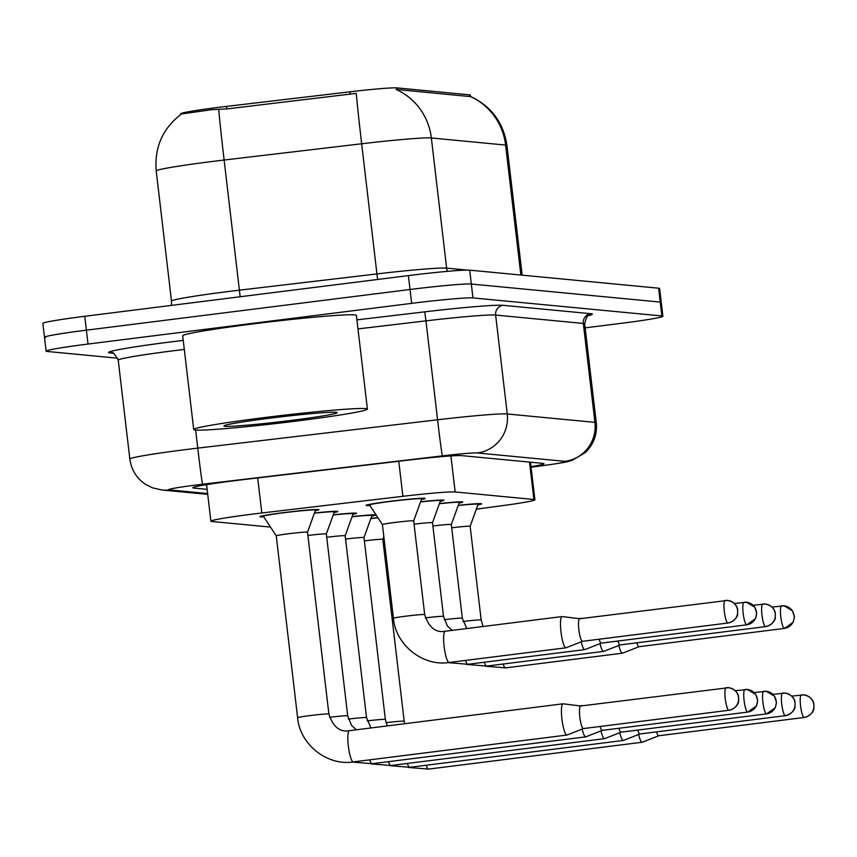 <?xml version="1.0" encoding="UTF-8"?>
<svg xmlns="http://www.w3.org/2000/svg" width="857" height="857" viewBox="0 0 857 857"><rect width="100%" height="100%" fill="white"/><g stroke="black" fill="none" stroke-linecap="round" stroke-linejoin="round"><path stroke-width="1.29" d="M458.259 505.351A29.727 1.243 -6.7 0 1 481.602 503.841A29.727 1.243 -6.7 0 1 477.895 504.88M439.427 503.552A29.727 1.243 -6.7 0 1 462.78 502.041A29.727 1.243 -6.7 0 1 459.073 503.091M420.605 501.763A29.727 1.243 -6.7 0 1 443.947 500.242A29.727 1.243 -6.7 0 1 440.252 501.291M369.913 505.544A29.727 1.243 -6.7 0 1 366.068 505.384A29.727 1.243 -6.7 0 1 389.817 501.356A29.727 1.243 -6.7 0 1 425.126 498.442A29.727 1.243 -6.7 0 1 421.43 499.492M370.92 518.421A29.727 1.243 -6.7 0 1 377.905 517.703M352.098 516.621A29.727 1.243 -6.7 0 1 375.441 515.1A29.727 1.243 -6.7 0 1 371.734 516.15M333.266 514.821A29.727 1.243 -6.7 0 1 356.608 513.3A29.727 1.243 -6.7 0 1 352.913 514.35M314.444 513.022A29.727 1.243 -6.7 0 1 337.787 511.5A29.727 1.243 -6.7 0 1 334.091 512.55M263.752 516.803A29.727 1.243 -6.7 0 1 259.907 516.642A29.727 1.243 -6.7 0 1 283.656 512.625A29.727 1.243 -6.7 0 1 318.965 509.711A29.727 1.243 -6.7 0 1 315.269 510.751M476.363 509.144L501.709 505.748A52.459 2.196 173.3 0 0 534.907 499.781A52.459 2.196 173.3 0 0 533.9 499.481L455.153 491.961A52.459 2.196 173.3 0 0 402.886 496.31L261.824 512.979A52.459 2.196 173.3 0 0 252.794 514.082A52.459 2.196 173.3 0 0 210.886 521.185A52.459 2.196 173.3 0 0 211.893 521.485L270.501 527.087M470.525 96.616L470.343 95.095A47.221 1.982 173.3 0 0 469.432 94.827L396.952 87.896A47.221 1.982 173.3 0 0 349.913 91.817L226.484 106.407A47.221 1.982 173.3 0 0 218.364 107.393A47.221 1.982 173.3 0 0 180.645 113.777L180.72 114.495M469.432 94.827L469.636 96.53L470.289 96.509A61.211 60.033 95.5 0 1 505.598 145.069L431.35 137.966A69.953 2.925 173.3 0 0 361.665 143.772A61.211 1.071 -96.7 0 1 356.244 93.381L226.784 108.925L211.818 109.664L181.427 113.992C162.691 128.379 154.281 147.372 156.21 170.961L171.496 301.107A69.953 2.925 -6.7 0 1 227.384 291.648A69.953 2.925 -6.7 0 1 239.414 290.18L376.951 273.919A69.953 2.925 -6.7 0 1 446.636 268.123L467.076 270.073M117.763 358.205L47.114 351.456A52.459 2.196 -6.7 0 1 46.107 351.145A52.459 2.196 -6.7 0 1 88.025 344.053L411.66 303.357A52.459 2.196 -6.7 0 1 472.946 297.915L661.883 315.965L660.244 302.082A52.459 2.196 -6.7 0 1 661.25 302.382A52.459 2.196 -6.7 0 0 660.244 302.082L471.318 284.031L660.244 302.082L658.615 288.198A52.459 2.196 -6.7 0 1 659.622 288.498L662.879 316.265A52.459 2.196 -6.7 0 1 620.971 323.357L585.127 327.867M411.66 303.357L410.021 289.484A52.459 2.196 -6.7 0 1 471.318 284.031A52.459 2.196 -6.7 0 0 410.021 289.484L86.396 330.17L410.021 289.484L408.393 275.6A52.459 2.196 -6.7 0 1 469.69 270.148L658.615 288.198M45.485 337.572A52.459 2.196 -6.7 0 1 44.478 337.262A52.459 2.196 -6.7 0 1 86.396 330.17A52.459 2.196 -6.7 0 0 44.478 337.262L42.85 323.378A52.459 2.196 -6.7 0 1 84.757 316.287L408.393 275.6M469.636 96.53L396.052 89.417A61.211 60.033 -84.5 0 1 431.35 137.966L446.636 268.123A17.483 17.151 -84.5 0 0 447.333 271.358M531.019 466.679A52.459 2.196 173.3 0 0 543.959 463.691A52.459 2.196 173.3 0 0 542.952 463.391L461.794 455.635A52.459 2.196 173.3 0 0 409.528 459.984L243.784 479.577A52.459 2.196 173.3 0 0 234.754 480.681A52.459 2.196 173.3 0 0 192.836 487.772A52.459 2.196 173.3 0 0 193.843 488.083L207.148 489.347M661.883 315.965A52.459 2.196 -6.7 0 1 662.879 316.265M263.388 516.257L276.254 535.839A15.737 0.664 173.3 0 0 276.254 535.85A15.737 0.664 173.3 0 1 288.83 533.707A15.737 0.664 173.3 0 1 307.513 532.165A15.737 0.664 173.3 0 1 307.513 532.176L315.483 510.14A26.235 1.103 173.3 0 0 315.494 510.119A26.235 1.103 173.3 0 0 284.342 512.69A26.235 1.103 173.3 0 0 263.388 516.235A26.235 1.103 173.3 0 0 263.388 516.257L263.313 515.657M563.178 703.811A15.737 2.999 82.8 0 0 563.156 703.811A15.737 2.999 82.8 0 0 563.028 703.811A15.737 2.999 82.8 0 0 561.935 719.141A15.737 2.999 82.8 0 0 566.82 735.049A15.737 2.999 82.8 0 0 566.948 735.049A15.737 2.999 82.8 0 0 567.098 735.006L583.488 728.557A11.366 2.164 82.8 0 1 583.446 728.568A11.366 2.164 82.8 0 1 583.349 728.568A11.366 2.164 82.8 0 1 579.814 717.084A11.366 2.164 82.8 0 1 580.607 706.007A11.366 2.164 82.8 0 1 580.692 706.007L563.178 703.811M369.549 504.998L382.415 524.58A15.737 0.664 173.3 0 0 382.415 524.58A15.737 0.664 173.3 0 1 394.991 522.438A15.737 0.664 173.3 0 1 413.674 520.895A15.737 0.664 173.3 0 0 413.674 520.895L421.644 498.87A26.235 1.103 173.3 0 0 421.655 498.849A26.235 1.103 173.3 0 0 390.503 501.42A26.235 1.103 173.3 0 0 369.549 504.966A26.235 1.103 173.3 0 0 369.549 504.998L369.474 504.387M579.718 618.743L562.224 616.558A15.737 2.999 82.8 0 0 562.213 616.558A15.737 2.999 82.8 0 0 562.085 616.558A15.737 2.999 82.8 0 0 560.992 631.888A15.737 2.999 82.8 0 0 565.877 647.796A15.737 2.999 82.8 0 0 566.006 647.796A15.737 2.999 82.8 0 0 566.156 647.753L582.546 641.304M579.75 618.754A11.366 2.164 82.8 0 0 579.664 618.754A11.366 2.164 82.8 0 0 578.871 629.82A11.366 2.164 82.8 0 0 582.406 641.315A11.366 2.164 82.8 0 0 582.492 641.315A11.366 2.164 82.8 0 0 582.589 641.293M582.878 705.729L581.999 705.611A15.737 2.999 82.8 0 0 581.978 705.611A15.737 2.999 82.8 0 0 581.849 705.611A15.737 2.999 82.8 0 0 581.367 705.911M582.149 729.093A15.737 2.999 82.8 0 0 585.652 736.849A15.737 2.999 82.8 0 0 585.781 736.849A15.737 2.999 82.8 0 0 585.92 736.806L602.321 730.357M600.093 726.479A11.366 2.164 82.8 0 0 602.171 730.368A11.366 2.164 82.8 0 0 602.267 730.368A11.366 2.164 82.8 0 0 602.353 730.346M307.909 535.475A15.737 0.664 173.3 0 1 326.346 533.965A15.737 0.664 173.3 0 0 326.346 533.965L334.316 511.94A26.235 1.103 173.3 0 0 334.316 511.918A26.235 1.103 173.3 0 0 314.39 513.182M600.982 730.892A15.737 2.999 82.8 0 0 604.474 738.648A15.737 2.999 82.8 0 0 604.603 738.648A15.737 2.999 82.8 0 0 604.742 738.605L621.143 732.157A11.366 2.164 82.8 0 1 621.089 732.167A11.366 2.164 82.8 0 1 620.993 732.167A11.366 2.164 82.8 0 1 618.915 728.279M326.731 537.275A15.737 0.664 173.3 0 1 345.167 535.764A15.737 0.664 173.3 0 0 345.167 535.764L353.138 513.739A26.235 1.103 173.3 0 0 353.138 513.707A26.235 1.103 173.3 0 0 333.212 514.982M619.804 732.681A15.737 2.999 82.8 0 0 623.296 740.448A15.737 2.999 82.8 0 0 623.425 740.448A15.737 2.999 82.8 0 0 623.564 740.405L639.965 733.956M637.737 730.068A11.366 2.164 82.8 0 0 639.825 733.967A11.366 2.164 82.8 0 0 639.911 733.967A11.366 2.164 82.8 0 0 640.008 733.946M345.553 539.074A15.737 0.664 173.3 0 1 363.989 537.564A15.737 0.664 173.3 0 0 363.989 537.564L371.959 515.539A26.235 1.103 173.3 0 0 371.97 515.507A26.235 1.103 173.3 0 0 352.034 516.782M638.626 734.481A15.737 2.999 82.8 0 0 642.118 742.248A15.737 2.999 82.8 0 0 642.247 742.237A15.737 2.999 82.8 0 0 642.396 742.205L658.787 735.756M656.569 731.867A11.366 2.164 82.8 0 0 658.647 735.767A11.366 2.164 82.8 0 0 658.744 735.767A11.366 2.164 82.8 0 0 658.829 735.745M378.001 517.864A26.235 1.103 173.3 0 0 370.856 518.581M383.829 536.578L382.811 539.364A15.737 0.664 173.3 0 0 382.811 539.353A15.737 0.664 173.3 0 0 364.375 540.874M581.935 618.465L581.057 618.358A15.737 2.999 82.8 0 0 581.035 618.358A15.737 2.999 82.8 0 0 580.907 618.358A15.737 2.999 82.8 0 0 580.425 618.658M581.207 641.829A15.737 2.999 82.8 0 0 584.71 649.595A15.737 2.999 82.8 0 0 584.838 649.595A15.737 2.999 82.8 0 0 584.977 649.552L601.378 643.104M599.15 639.215A11.366 2.164 82.8 0 0 601.228 643.114A11.366 2.164 82.8 0 0 601.325 643.114A11.366 2.164 82.8 0 0 601.41 643.093M414.07 524.205A15.737 0.664 173.3 0 1 432.506 522.695A15.737 0.664 173.3 0 0 432.506 522.695L440.477 500.67A26.235 1.103 173.3 0 0 440.477 500.649A26.235 1.103 173.3 0 0 420.551 501.913M600.029 643.628A15.737 2.999 82.8 0 0 603.532 651.395A15.737 2.999 82.8 0 0 603.66 651.384A15.737 2.999 82.8 0 0 603.799 651.352L620.2 644.903M617.972 641.015A11.366 2.164 82.8 0 0 620.05 644.914A11.366 2.164 82.8 0 0 620.147 644.914A11.366 2.164 82.8 0 0 620.232 644.893M432.892 526.005A15.737 0.664 173.3 0 1 451.328 524.495A15.737 0.664 173.3 0 0 451.328 524.495L459.298 502.47A26.235 1.103 173.3 0 0 459.298 502.448A26.235 1.103 173.3 0 0 439.373 503.712M618.861 645.428A15.737 2.999 82.8 0 0 622.353 653.184A15.737 2.999 82.8 0 0 622.482 653.184A15.737 2.999 82.8 0 0 622.621 653.152L639.022 646.703M636.794 642.814A11.366 2.164 82.8 0 0 638.883 646.714A11.366 2.164 82.8 0 0 638.968 646.703A11.366 2.164 82.8 0 0 639.065 646.681M451.714 527.805A15.737 0.664 173.3 0 1 470.15 526.294A15.737 0.664 173.3 0 0 470.15 526.294L478.12 504.27A26.235 1.103 173.3 0 0 478.131 504.248A26.235 1.103 173.3 0 0 458.195 505.512M297.55 420.926A87.435 3.664 -6.7 0 1 193.714 429.496A87.435 3.664 -6.7 0 1 263.57 417.68A87.435 3.664 -6.7 0 1 367.396 409.1A87.435 3.664 -6.7 0 1 297.55 420.926M193.714 429.496L182.702 335.794A87.435 3.664 -6.7 0 1 252.558 323.967A87.435 3.664 -6.7 0 1 356.394 315.387L367.396 409.1M269.473 418.237A57.023 2.389 -6.7 0 1 337.122 412.549A57.023 2.389 -6.7 0 1 291.637 420.358A57.023 2.389 -6.7 0 1 223.966 425.843A57.023 2.389 -6.7 0 1 269.473 418.237M257.711 477.938L261.824 512.979M226.484 106.407L226.784 108.925M396.952 87.896L397.155 89.61M349.913 91.817L350.213 94.334M398.762 461.259L402.886 496.31M450.921 455.935L455.153 491.961M529.508 462.105L533.9 499.481M377.583 279.468L361.665 143.772L224.127 160.034A69.953 2.925 173.3 0 0 212.097 161.502A69.953 2.925 173.3 0 0 156.21 170.961M218.696 109.46A61.211 1.071 -96.7 0 0 224.127 160.034L240.164 296.747M470.504 96.445C491.34 106.311 503.488 122.647 506.937 145.465A69.953 2.925 173.3 0 0 505.598 145.069L520.863 275.033M84.757 316.287L88.025 344.053M469.69 270.148L472.946 297.915M193.746 487.247L193.843 488.083M531.072 467.183L543.488 465.522A34.976 1.468 173.3 0 0 564.945 461.345L477.263 452.967A34.976 1.468 173.3 0 0 442.426 455.87L202.616 484.216A34.976 1.468 173.3 0 0 196.607 484.955A34.976 1.468 173.3 0 0 169.332 489.883L207.64 493.546M169.332 489.883A34.976 34.301 -84.5 0 1 161.93 490L152.375 487.804L145.433 484.28C136.52 478.174 131.325 469.765 129.846 459.052A69.953 2.925 -6.7 0 1 185.733 449.593A69.953 2.925 -6.7 0 1 197.763 448.125L195.642 430.032M112.92 353.213L110.028 352.945A8.741 8.581 95.5 0 1 111.817 352.902M110.028 352.945A78.694 3.299 -6.7 0 1 171.389 341.847A78.694 3.299 -6.7 0 1 183.248 340.39M184.309 349.431A69.953 2.925 173.3 0 0 174.11 350.684A69.953 2.925 173.3 0 0 118.223 360.144C114.634 353.855 112.492 351.445 111.796 352.902L111.881 352.913M356.919 319.865L424.74 311.841A78.694 3.299 -6.7 0 1 503.134 305.317L590.816 313.694A78.694 3.299 -6.7 0 1 588.673 315.601M202.616 484.216A34.976 0.611 -96.7 0 1 197.763 448.125L437.573 419.78L425.95 320.861L357.98 328.895M442.426 455.87A34.976 0.611 -96.7 0 1 437.573 419.78A69.953 2.925 -6.7 0 1 507.258 413.985L495.635 315.065A69.953 2.925 173.3 0 0 425.95 320.861L424.74 311.841M477.263 452.967A34.976 34.301 -84.5 0 0 507.258 413.985L594.94 422.362L583.317 323.443L495.635 315.065A8.741 8.581 95.5 0 1 503.134 305.317M564.945 461.345A34.976 34.301 -84.5 0 0 594.94 422.362A69.953 2.925 -6.7 0 1 596.279 422.758L584.656 323.85A69.953 2.925 173.3 0 0 583.317 323.443A8.741 8.581 95.5 0 1 590.816 313.694M531.083 467.226L544.056 465.49A34.976 12.523 -97.6 0 1 543.488 465.522M728.814 710.282A11.366 11.152 95.5 0 0 738.563 697.609A11.366 11.152 -84.5 0 0 726.158 687.721A11.366 2.164 82.8 0 0 726.072 687.721A11.366 2.164 82.8 0 0 725.311 699.033A11.366 2.164 82.8 0 0 728.814 710.282A11.366 2.164 82.8 0 0 728.9 710.282A11.366 2.164 82.8 0 0 729.007 710.249M349.56 730.667A15.737 2.999 82.8 0 0 349.431 730.667C339.908 732.435 333.052 726.886 328.884 714.031A15.737 0.664 173.3 0 0 328.36 713.924A15.737 0.664 173.3 0 0 310.191 715.574A15.737 0.664 173.3 0 0 297.615 717.705L276.254 535.839M563.028 703.811L349.431 730.667A15.737 2.999 82.8 0 0 349.367 730.678A15.737 2.999 82.8 0 0 348.392 746.49A15.737 2.999 82.8 0 0 353.223 761.905A15.737 2.999 82.8 0 0 353.352 761.905A15.737 2.999 82.8 0 0 353.416 761.894A15.737 2.999 82.8 0 0 353.48 761.873M727.872 623.028A11.366 11.152 95.5 0 0 737.62 610.355A11.366 11.152 -84.5 0 0 725.215 600.468A11.366 2.164 82.8 0 0 725.129 600.468A11.366 2.164 82.8 0 0 724.358 611.769A11.366 2.164 82.8 0 0 727.872 623.028A11.366 2.164 82.8 0 0 727.957 623.018A11.366 2.164 82.8 0 0 728.054 622.996M413.674 520.895L424.686 614.608A15.737 0.664 173.3 0 0 424.161 614.501A15.737 0.664 173.3 0 0 405.993 616.151A15.737 0.664 173.3 0 0 393.417 618.283L382.415 524.57M445.361 631.245A15.737 2.999 82.8 0 0 445.233 631.255A15.737 2.999 82.8 0 0 445.169 631.266A15.737 2.999 82.8 0 0 444.194 647.067A15.737 2.999 82.8 0 0 449.036 662.482A15.737 2.999 82.8 0 0 449.164 662.482A15.737 2.999 82.8 0 0 449.218 662.472A15.737 2.999 82.8 0 0 449.282 662.45M747.636 712.081A11.366 11.152 95.5 0 0 757.384 699.408A11.366 11.152 -84.5 0 0 744.99 689.521A11.366 2.164 82.8 0 0 744.894 689.521A11.366 2.164 82.8 0 0 744.133 700.833A11.366 2.164 82.8 0 0 747.636 712.081A11.366 2.164 82.8 0 0 747.733 712.081A11.366 2.164 82.8 0 0 747.829 712.049M369.656 759.859A15.737 2.999 82.8 0 0 372.056 763.705A15.737 2.999 82.8 0 0 372.184 763.705A15.737 2.999 82.8 0 0 372.238 763.694A15.737 2.999 82.8 0 0 372.302 763.673M356.362 729.8L351.509 725.333L347.706 715.831A15.737 0.664 173.3 0 0 347.181 715.724A15.737 0.664 173.3 0 0 329.549 717.309M766.458 713.881A11.366 11.152 95.5 0 0 776.206 701.208A11.366 11.152 -84.5 0 0 763.812 691.32A11.366 2.164 82.8 0 0 763.716 691.32A11.366 2.164 82.8 0 0 762.955 702.622A11.366 2.164 82.8 0 0 766.458 713.881A11.366 2.164 82.8 0 0 766.554 713.881A11.366 2.164 82.8 0 0 766.651 713.849M388.478 761.659A15.737 2.999 82.8 0 0 390.878 765.505A15.737 2.999 82.8 0 0 391.006 765.505A15.737 2.999 82.8 0 0 391.06 765.494A15.737 2.999 82.8 0 0 391.135 765.472M371.006 727.957L366.528 717.62A15.737 0.664 173.3 0 0 366.003 717.523A15.737 0.664 173.3 0 0 348.37 719.098M785.291 715.681A11.366 11.152 95.5 0 0 795.028 703.008A11.366 11.152 -84.5 0 0 782.634 693.12A11.366 2.164 82.8 0 0 782.537 693.12A11.366 2.164 82.8 0 0 781.777 704.422A11.366 2.164 82.8 0 0 785.291 715.681A11.366 2.164 82.8 0 0 785.376 715.67A11.366 2.164 82.8 0 0 785.473 715.649M407.3 763.448A15.737 2.999 82.8 0 0 409.7 767.304A15.737 2.999 82.8 0 0 409.828 767.304A15.737 2.999 82.8 0 0 409.892 767.294A15.737 2.999 82.8 0 0 409.957 767.272M387.289 725.911L385.35 719.419A15.737 0.664 173.3 0 0 384.825 719.323A15.737 0.664 173.3 0 0 367.203 720.898M804.112 717.47A11.366 11.152 95.5 0 0 813.861 704.808A11.366 11.152 -84.5 0 0 801.456 694.92A11.366 2.164 82.8 0 0 801.37 694.92A11.366 2.164 82.8 0 0 800.609 706.222A11.366 2.164 82.8 0 0 804.112 717.47A11.366 2.164 82.8 0 0 804.209 717.47A11.366 2.164 82.8 0 0 804.305 717.448M426.133 765.247A15.737 2.999 82.8 0 0 428.521 769.104A15.737 2.999 82.8 0 0 428.65 769.093A15.737 2.999 82.8 0 0 428.714 769.083A15.737 2.999 82.8 0 0 428.779 769.072M404.643 723.726L404.183 721.219A15.737 0.664 173.3 0 0 403.658 721.112A15.737 0.664 173.3 0 0 386.025 722.697M746.693 624.817A11.366 11.152 95.5 0 0 756.442 612.155A11.366 11.152 -84.5 0 0 744.047 602.267A11.366 2.164 82.8 0 0 743.951 602.267A11.366 2.164 82.8 0 0 743.19 613.569A11.366 2.164 82.8 0 0 746.693 624.817A11.366 2.164 82.8 0 0 746.79 624.817A11.366 2.164 82.8 0 0 746.886 624.796M465.458 660.436A15.737 2.999 82.8 0 0 467.858 664.282A15.737 2.999 82.8 0 0 467.986 664.282A15.737 2.999 82.8 0 0 468.04 664.271A15.737 2.999 82.8 0 0 468.115 664.25M432.506 522.695L443.508 616.408A15.737 0.664 173.3 0 0 442.983 616.301A15.737 0.664 173.3 0 0 425.351 617.886M765.515 626.617A11.366 11.152 95.5 0 0 775.264 613.944A11.366 11.152 -84.5 0 0 762.869 604.056A11.366 2.164 82.8 0 0 762.773 604.067A11.366 2.164 82.8 0 0 762.012 615.369A11.366 2.164 82.8 0 0 765.515 626.617A11.366 2.164 82.8 0 0 765.612 626.617A11.366 2.164 82.8 0 0 765.708 626.596M484.28 662.236A15.737 2.999 82.8 0 0 486.68 666.082A15.737 2.999 82.8 0 0 486.808 666.082A15.737 2.999 82.8 0 0 486.872 666.071A15.737 2.999 82.8 0 0 486.937 666.05M451.328 524.495L462.33 618.208A15.737 0.664 173.3 0 0 461.816 618.101A15.737 0.664 173.3 0 0 444.183 619.686M784.337 628.417A11.366 11.152 95.5 0 0 794.085 615.744A11.366 11.152 -84.5 0 0 781.691 605.856A11.366 2.164 82.8 0 0 781.595 605.856A11.366 2.164 82.8 0 0 780.834 617.169A11.366 2.164 82.8 0 0 784.337 628.417A11.366 2.164 82.8 0 0 784.434 628.417A11.366 2.164 82.8 0 0 784.53 628.395M503.113 664.036A15.737 2.999 82.8 0 0 505.501 667.882A15.737 2.999 82.8 0 0 505.63 667.882A15.737 2.999 82.8 0 0 505.694 667.871A15.737 2.999 82.8 0 0 505.759 667.849M470.15 526.294L481.163 620.007A15.737 0.664 173.3 0 0 480.638 619.9A15.737 0.664 173.3 0 0 463.005 621.475M206.591 484.655L210.886 521.185M530.494 462.202L534.907 499.781M506.937 145.465L522.17 275.161M171.496 301.107L171.464 305.381M46.107 351.145L44.478 337.262M129.846 459.052L118.223 360.144M584.656 323.85C586.22 317.529 587.741 314.68 589.241 315.312M544.056 465.49C571.073 461.612 567.066 461.634 572.187 460.316L585.063 452.775C593.622 444.569 597.361 434.574 596.279 422.758M161.93 490L207.737 494.371M580.607 706.007L728.568 687.689C734.192 688.974 737.513 691.856 738.541 696.334L738.573 701.497C738.927 701.219 737.545 708.257 728.9 710.282L583.446 728.568M297.615 717.705C299.779 744.358 327.149 766.169 353.352 761.905L566.948 735.049M315.494 510.119L315.419 509.529M307.513 532.165L328.884 714.031M579.664 618.754L727.625 600.425C733.249 601.71 736.57 604.592 737.588 609.07L737.631 614.233C737.984 613.955 736.602 620.993 727.957 623.018L582.492 641.315M566.006 647.796L449.164 662.482C422.951 666.746 395.58 644.935 393.417 618.283M421.655 498.849L421.58 498.271M562.085 616.558L445.233 631.255C435.71 633.012 428.854 627.463 424.686 614.608M735.285 690.731L747.39 689.478L755.778 694.502L757.674 700.544L756.452 705.932L747.733 712.081L602.267 730.368M351.991 762.055L372.184 763.705L585.781 736.849M334.316 511.918L334.251 511.329M326.346 533.965L347.706 715.831M579.696 705.889L581.849 705.611M754.106 692.531L766.222 691.278L774.599 696.302L776.496 702.333L775.274 707.732L766.554 713.881L621.089 732.167M370.813 763.855L391.006 765.505L604.603 738.648M353.138 513.707L353.073 513.129M345.167 535.764L366.528 717.62M772.928 694.331L785.044 693.077C790.668 694.363 793.989 697.244 795.007 701.722L795.05 706.886C795.403 706.607 794.021 713.645 785.376 715.67L639.911 733.967M389.635 765.655L409.828 767.304L623.425 740.448M371.97 515.507L371.895 514.928M363.989 537.564L385.35 719.419M791.761 696.12L803.866 694.877C809.49 696.163 812.811 699.044 813.839 703.522L813.871 708.685C814.225 708.407 812.843 715.445 804.209 717.47L658.744 735.767M408.468 767.454L428.65 769.093L642.247 742.237M382.811 539.353L404.183 721.219M734.342 603.467L746.447 602.225L754.835 607.249L756.731 613.28L755.51 618.679L746.79 624.817L601.325 643.114M584.838 649.595L467.986 664.282L447.793 662.632M440.477 500.649L440.412 500.07M452.175 630.377L447.322 625.91L443.508 616.408M578.754 618.625L580.907 618.358M753.164 605.267L765.269 604.024C770.904 605.31 774.225 608.191 775.242 612.669L775.285 617.833C775.628 617.554 774.257 624.592 765.612 626.617L620.147 644.914M603.66 651.384L486.808 666.082L466.626 664.432M459.298 502.448L459.234 501.87M466.808 628.535L462.33 618.208M771.986 607.067L784.101 605.824L792.479 610.837L794.385 616.879L793.164 622.278L784.434 628.417L638.968 646.703M622.482 653.184L505.63 667.882L485.448 666.232M478.131 504.248L478.056 503.659M483.091 626.488L481.163 620.007"/></g></svg>
